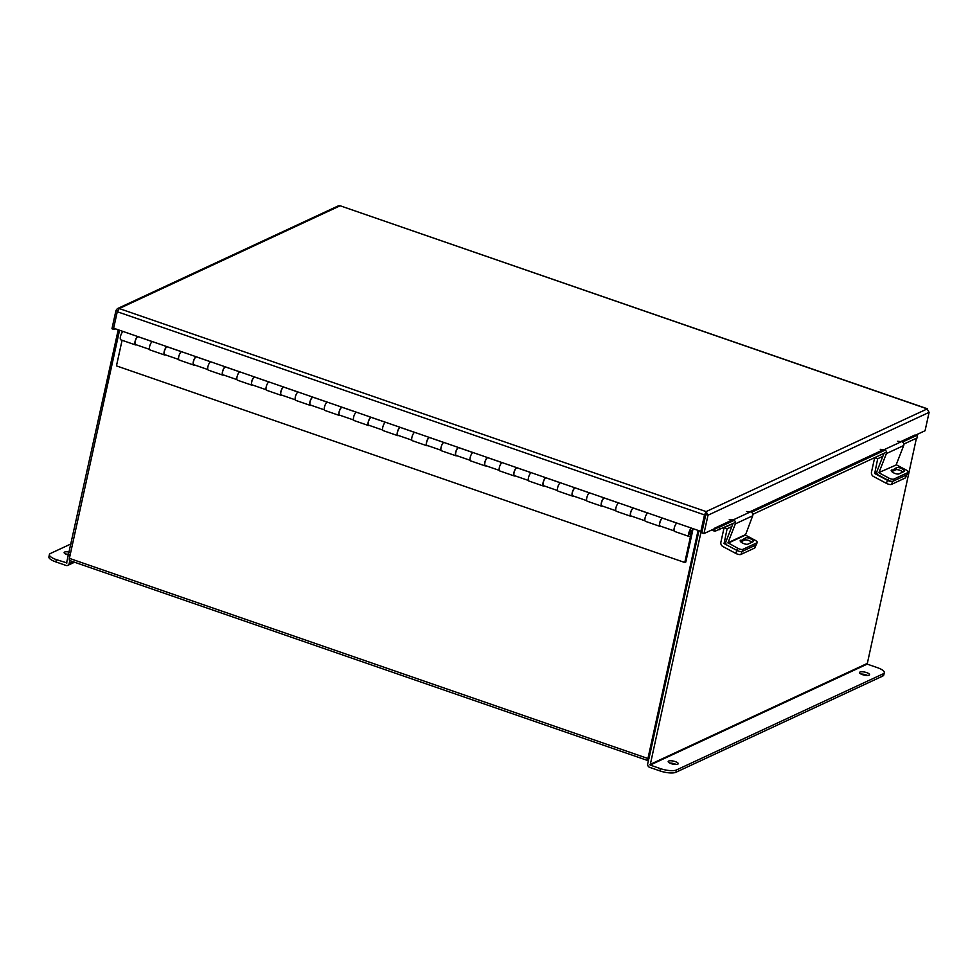 <?xml version="1.0" encoding="UTF-8"?>
<svg xmlns="http://www.w3.org/2000/svg" width="978" height="978" viewBox="0 0 978 978"><rect width="100%" height="100%" fill="white"/><g stroke="black" fill="none" stroke-linecap="round" stroke-linejoin="round"><path stroke-width="1.47" d="M119.548 330.246L69.389 558.365A2.885 1.002 -70.9 0 0 69.658 560.528L648.194 760.688A2.885 1.002 109.1 0 0 648.377 760.713M648.194 760.688A2.885 1.002 109.1 0 1 647.937 758.525L698.096 530.406M649.001 758.366L698.952 530.699L647.705 763.781A2.885 2.567 -114.9 0 0 649.673 767.351L659.869 770.884L660.37 768.598L650.174 765.065L867.18 664.123L916.435 438.217M705.603 513.915L706.128 511.592L704.502 514.905L705.529 514.428L701.911 530.895L700.884 531.372L704.502 514.905L117.262 311.725L119.23 308.547L117.384 308.632L116.003 310.381L111.957 328.755L114.133 329.513L115.538 328.865M122.079 340.283L116.455 365.882L684.783 562.509L685.798 562.032L692.534 531.372A4.487 1.565 109.1 0 0 692.583 528.499M684.783 562.509L691.519 531.849A2.054 0.721 109.1 0 0 691.336 530.308A2.054 0.721 109.1 0 0 689.991 532.008A2.054 0.721 109.1 0 0 689.991 534.184A2.054 0.721 109.1 0 0 690.59 533.878L689.71 533.572M137.715 336.53A4.487 1.565 109.1 0 0 135.184 340.967A4.487 1.565 109.1 0 0 135.441 344.904A4.487 1.565 109.1 0 0 136.162 344.757M135.441 344.904L120.869 339.867A4.487 1.565 -70.9 0 1 120.612 335.931A4.487 1.565 -70.9 0 1 123.142 331.493M152.287 341.579A4.487 1.565 109.1 0 0 149.756 346.004A4.487 1.565 109.1 0 0 150.013 349.953L164.585 354.99A4.487 1.565 109.1 0 0 165.306 354.843M166.859 346.615A4.487 1.565 109.1 0 0 164.328 351.053A4.487 1.565 109.1 0 0 164.585 354.99M181.431 351.664A4.487 1.565 109.1 0 0 178.901 356.09A4.487 1.565 109.1 0 0 179.157 360.026L193.73 365.075A4.487 1.565 109.1 0 0 194.451 364.916M196.003 356.701A4.487 1.565 109.1 0 0 193.473 361.139A4.487 1.565 109.1 0 0 193.73 365.075M210.576 361.738A4.487 1.565 109.1 0 0 208.045 366.175A4.487 1.565 109.1 0 0 208.302 370.112L222.874 375.161A4.487 1.565 109.1 0 0 223.595 375.002M225.148 366.787A4.487 1.565 109.1 0 0 222.617 371.212A4.487 1.565 109.1 0 0 222.874 375.161M239.72 371.823A4.487 1.565 109.1 0 0 237.189 376.261A4.487 1.565 109.1 0 0 237.446 380.197L252.018 385.234A4.487 1.565 109.1 0 0 252.74 385.087M254.304 376.872A4.487 1.565 109.1 0 0 251.762 381.298A4.487 1.565 109.1 0 0 252.018 385.234M268.877 381.909A4.487 1.565 109.1 0 0 266.334 386.347A4.487 1.565 109.1 0 0 266.591 390.283L281.163 395.32A4.487 1.565 109.1 0 0 281.884 395.173M283.449 386.946A4.487 1.565 109.1 0 0 280.906 391.383A4.487 1.565 109.1 0 0 281.163 395.32M298.021 391.995A4.487 1.565 109.1 0 0 295.478 396.42A4.487 1.565 109.1 0 0 295.735 400.369L310.307 405.405A4.487 1.565 109.1 0 0 311.028 405.259M312.593 397.031A4.487 1.565 109.1 0 0 310.05 401.469A4.487 1.565 109.1 0 0 310.307 405.405M327.165 402.08A4.487 1.565 109.1 0 0 324.623 406.506A4.487 1.565 109.1 0 0 324.879 410.442L339.452 415.491A4.487 1.565 109.1 0 0 340.173 415.332M341.738 407.117A4.487 1.565 109.1 0 0 339.195 411.555A4.487 1.565 109.1 0 0 339.452 415.491M356.31 412.154A4.487 1.565 109.1 0 0 353.767 416.591A4.487 1.565 109.1 0 0 354.024 420.528L368.596 425.577A4.487 1.565 109.1 0 0 369.317 425.418M370.882 417.203A4.487 1.565 109.1 0 0 368.339 421.64A4.487 1.565 109.1 0 0 368.596 425.577M385.454 422.239A4.487 1.565 109.1 0 0 382.911 426.677A4.487 1.565 109.1 0 0 383.168 430.613L397.74 435.65A4.487 1.565 109.1 0 0 398.462 435.503M400.026 427.288A4.487 1.565 109.1 0 0 397.484 431.714A4.487 1.565 109.1 0 0 397.74 435.65M414.599 432.325A4.487 1.565 109.1 0 0 412.056 436.763A4.487 1.565 109.1 0 0 412.313 440.699L426.885 445.736A4.487 1.565 109.1 0 0 427.606 445.589M429.171 437.374A4.487 1.565 109.1 0 0 426.628 441.799A4.487 1.565 109.1 0 0 426.885 445.736M443.743 442.411A4.487 1.565 109.1 0 0 441.2 446.848A4.487 1.565 109.1 0 0 441.469 450.785L456.041 455.821A4.487 1.565 109.1 0 0 456.75 455.675M458.315 447.447A4.487 1.565 109.1 0 0 455.772 451.885A4.487 1.565 109.1 0 0 456.041 455.821M472.887 452.496A4.487 1.565 109.1 0 0 470.345 456.922A4.487 1.565 109.1 0 0 470.614 460.87L485.186 465.907A4.487 1.565 109.1 0 0 485.895 465.748M487.46 457.533A4.487 1.565 109.1 0 0 484.917 461.971A4.487 1.565 109.1 0 0 485.186 465.907M502.032 462.582A4.487 1.565 109.1 0 0 499.489 467.007A4.487 1.565 109.1 0 0 499.758 470.944L514.33 475.993A4.487 1.565 109.1 0 0 515.039 475.834M516.604 467.618A4.487 1.565 109.1 0 0 514.061 472.056A4.487 1.565 109.1 0 0 514.33 475.993M531.176 472.655A4.487 1.565 109.1 0 0 528.633 477.093A4.487 1.565 109.1 0 0 528.902 481.029L543.475 486.078A4.487 1.565 109.1 0 0 544.184 485.919M545.748 477.704A4.487 1.565 109.1 0 0 543.206 482.13A4.487 1.565 109.1 0 0 543.475 486.078M560.321 482.741A4.487 1.565 109.1 0 0 557.778 487.178A4.487 1.565 109.1 0 0 558.047 491.115L572.619 496.152A4.487 1.565 109.1 0 0 573.328 496.005M574.893 487.79A4.487 1.565 109.1 0 0 572.35 492.215A4.487 1.565 109.1 0 0 572.619 496.152M589.465 492.826A4.487 1.565 109.1 0 0 586.922 497.264A4.487 1.565 109.1 0 0 587.191 501.201L601.763 506.237A4.487 1.565 109.1 0 0 602.472 506.091M604.037 497.863A4.487 1.565 109.1 0 0 601.494 502.301A4.487 1.565 109.1 0 0 601.763 506.237M618.609 502.912A4.487 1.565 109.1 0 0 616.067 507.337A4.487 1.565 109.1 0 0 616.336 511.286L630.908 516.323A4.487 1.565 109.1 0 0 631.629 516.176M633.182 507.949A4.487 1.565 109.1 0 0 630.639 512.386A4.487 1.565 109.1 0 0 630.908 516.323M647.754 512.998A4.487 1.565 109.1 0 0 645.211 517.423A4.487 1.565 109.1 0 0 645.48 521.36L660.052 526.409A4.487 1.565 109.1 0 0 660.773 526.25M662.326 518.034A4.487 1.565 109.1 0 0 659.795 522.472A4.487 1.565 109.1 0 0 660.052 526.409M690.59 533.878L690.517 535.797A4.487 1.565 109.1 0 1 689.197 536.494L674.624 531.445A4.487 1.565 109.1 0 1 674.368 527.509A4.487 1.565 109.1 0 1 676.898 523.071M691.47 528.12A4.487 1.565 109.1 0 0 688.94 532.545A4.487 1.565 109.1 0 0 689.197 536.494M149.548 349.378L135.563 344.549A4.108 1.43 -70.9 0 1 135.355 340.833A4.108 1.43 -70.9 0 1 137.751 336.823A4.108 1.43 -70.9 0 1 138.253 336.774L152.238 341.615M178.693 359.464L164.707 354.635A4.108 1.43 -70.9 0 1 164.5 350.906A4.108 1.43 -70.9 0 1 166.896 346.909A4.108 1.43 -70.9 0 1 167.397 346.86L181.382 351.701M207.837 369.55L193.852 364.721A4.108 1.43 -70.9 0 1 193.644 360.992A4.108 1.43 -70.9 0 1 196.04 356.994A4.108 1.43 -70.9 0 1 196.541 356.946L210.527 361.774M236.982 379.635L222.996 374.794A4.108 1.43 -70.9 0 1 222.788 371.078A4.108 1.43 -70.9 0 1 225.184 367.08A4.108 1.43 -70.9 0 1 225.686 367.031L239.671 371.86M266.126 389.721L252.141 384.88A4.108 1.43 -70.9 0 1 251.933 381.163A4.108 1.43 -70.9 0 1 254.329 377.166A4.108 1.43 -70.9 0 1 254.83 377.105L268.816 381.946M295.27 399.806L281.285 394.965A4.108 1.43 -70.9 0 1 281.077 391.249A4.108 1.43 -70.9 0 1 283.473 387.251A4.108 1.43 -70.9 0 1 283.975 387.19L297.96 392.031M324.415 409.88L310.429 405.051A4.108 1.43 -70.9 0 1 310.222 401.322A4.108 1.43 -70.9 0 1 312.618 397.325A4.108 1.43 -70.9 0 1 313.119 397.276L327.104 402.117M353.559 419.965L339.574 415.137A4.108 1.43 -70.9 0 1 339.366 411.408A4.108 1.43 -70.9 0 1 341.762 407.41A4.108 1.43 -70.9 0 1 342.263 407.361L356.249 412.19M382.704 430.051L368.73 425.21A4.108 1.43 -70.9 0 1 368.51 421.494A4.108 1.43 -70.9 0 1 370.906 417.496A4.108 1.43 -70.9 0 1 371.408 417.447L385.393 422.276M411.848 440.137L397.875 435.296A4.108 1.43 -70.9 0 1 397.667 431.579A4.108 1.43 -70.9 0 1 400.051 427.582A4.108 1.43 -70.9 0 1 400.564 427.52L414.538 432.362M440.992 450.222L427.019 445.381A4.108 1.43 -70.9 0 1 426.811 441.665A4.108 1.43 -70.9 0 1 429.208 437.667A4.108 1.43 -70.9 0 1 429.709 437.606L443.682 442.447M470.137 460.296L456.164 455.467A4.108 1.43 -70.9 0 1 455.956 451.75A4.108 1.43 -70.9 0 1 458.352 447.741A4.108 1.43 -70.9 0 1 458.853 447.692L472.826 452.533M499.281 470.381L485.308 465.552A4.108 1.43 -70.9 0 1 485.1 461.824A4.108 1.43 -70.9 0 1 487.496 457.826A4.108 1.43 -70.9 0 1 487.998 457.777L501.971 462.606M528.426 480.467L514.452 475.626A4.108 1.43 -70.9 0 1 514.245 471.909A4.108 1.43 -70.9 0 1 516.641 467.912A4.108 1.43 -70.9 0 1 517.142 467.863L531.115 472.692M557.57 490.553L543.597 485.711A4.108 1.43 -70.9 0 1 543.389 481.995A4.108 1.43 -70.9 0 1 545.785 477.997A4.108 1.43 -70.9 0 1 546.286 477.936L560.26 482.777M586.714 500.638L572.741 495.797A4.108 1.43 -70.9 0 1 572.533 492.081A4.108 1.43 -70.9 0 1 574.93 488.083A4.108 1.43 -70.9 0 1 575.431 488.022L589.404 492.863M615.859 510.724L601.886 505.883A4.108 1.43 -70.9 0 1 601.678 502.166A4.108 1.43 -70.9 0 1 604.074 498.169A4.108 1.43 -70.9 0 1 604.575 498.108L618.548 502.949M645.003 520.797L631.03 515.968A4.108 1.43 -70.9 0 1 630.822 512.24A4.108 1.43 -70.9 0 1 633.218 508.242A4.108 1.43 -70.9 0 1 633.72 508.193L647.693 513.034M674.16 530.883L660.174 526.054A4.108 1.43 -70.9 0 1 659.967 522.325A4.108 1.43 -70.9 0 1 662.363 518.328A4.108 1.43 -70.9 0 1 662.864 518.279L676.837 523.108M114.365 328.461L114.133 329.513M915.066 435.381L925.066 430.736L929.1 412.361L927.058 408.828L340.161 205.771L927.437 408.804L706.128 511.592L708.011 515.198L703.964 533.572L733.06 520.149M929.1 412.361L708.011 515.198L705.835 514.452L701.788 532.827L703.964 533.572M116.003 310.381L117.531 310.918M117.384 308.632L338.388 205.832L340.161 205.771L119.23 308.547L706.128 511.592M117.262 311.725L113.644 328.205L700.884 531.372M901.704 441.701L914.895 435.039L900.799 441.591M712.473 529.624A2.751 2.445 -114.9 0 0 715.334 531.054L714.686 528.695M915.237 435.406L916.875 435.357L902.498 442.032M917.181 435.137L917.523 437.716L903.843 444.073M886.52 452.129L752.828 514.33M735.505 522.386L715.48 531.03M714.82 528.67L719.05 527.374L719.71 529.734M885.188 450.088L751.483 512.289M734.16 520.345L719.05 527.374M732.987 523.585L724.075 527.729L720.896 542.179A3.716 3.301 -114.9 0 0 722.925 546.555L735.749 553.389L736.911 550.394L724.087 543.572L725.749 542.802M731.813 526.592L727.106 528.78L724.087 543.572M724.075 527.729L727.106 528.78M756.067 544.942L754.979 547.717A4.108 1.443 -158.7 0 1 754.613 548.059L740.921 554.428A4.108 1.443 -158.7 0 1 735.749 553.389M728.121 543.157L745.444 535.1L752.681 515.797L735.358 523.853L727.974 542.766L737.742 548.279L736.911 550.394A4.108 1.443 21.3 0 0 742.094 551.445A4.108 1.443 -158.7 0 1 736.911 550.394L727.29 545.284A2.726 2.421 -114.9 0 1 725.92 541.665L732.999 523.548M754.613 548.059L755.786 545.076L742.094 551.445L740.921 554.428M884.002 453.34L874.674 457.68L871.496 472.129A3.716 3.301 -114.9 0 0 873.525 476.506L886.349 483.328L887.511 480.345L874.687 473.523L876.765 472.557M882.828 456.347L877.706 458.731L874.687 473.523M874.674 457.68L877.706 458.731M906.667 474.892L905.579 477.667A4.108 1.443 -158.7 0 1 905.212 478.01L891.52 484.379A4.108 1.443 -158.7 0 1 886.349 483.328M887.511 480.345A4.108 1.443 21.3 0 0 892.694 481.396L891.52 484.379M905.212 478.01L906.386 475.027L892.694 481.396M745.444 535.1L755.065 540.223A4.108 1.443 21.3 0 1 757.18 542.509A4.108 1.443 21.3 0 1 756.813 542.863L742.925 549.318L742.094 551.445L755.994 544.978L756.813 542.863M740.798 541.861L744.698 540.052A4.364 1.528 -158.7 0 1 748.158 540.308A4.364 1.528 -158.7 0 1 751.837 542.313M757.18 542.509L756.349 544.636A4.108 1.443 -158.7 0 1 755.994 544.978M740.59 540.211A4.364 1.528 21.3 0 0 740.212 540.577A4.364 1.528 21.3 0 0 743.072 543.316A4.364 1.528 21.3 0 0 747.95 544.123L752.877 541.836A4.364 1.528 21.3 0 0 753.256 541.457A4.364 1.528 21.3 0 0 750.395 538.731A4.364 1.528 21.3 0 0 745.529 537.924L740.248 541.115M737.742 548.279A4.108 1.443 21.3 0 0 742.925 549.318M735.358 523.853A2.726 2.421 -114.9 0 0 733.06 519.954L729.27 519.587M746.581 511.531L750.383 511.897A2.726 2.421 65.1 0 1 752.681 515.797M896.313 464.464L903.709 445.54L886.386 453.596L878.99 472.521L896.459 464.856L878.99 472.521M884.026 453.291L876.936 471.42A2.726 2.421 -114.9 0 0 878.317 475.027L887.938 480.149L888.77 478.022L879.136 472.9M896.459 464.856L906.08 469.966A4.108 1.443 21.3 0 1 908.207 472.264A4.108 1.443 21.3 0 1 907.841 472.606L893.941 479.073L893.11 481.2A4.108 1.443 -158.7 0 1 887.938 480.149M891.814 471.616L895.714 469.795A4.364 1.528 -158.7 0 1 899.185 470.063A4.364 1.528 -158.7 0 1 902.865 472.068M908.207 472.264L907.376 474.391A4.108 1.443 -158.7 0 1 907.009 474.733L893.11 481.2M891.618 469.966A4.364 1.528 21.3 0 0 891.227 470.332A4.364 1.528 21.3 0 0 894.088 473.071A4.364 1.528 21.3 0 0 898.965 473.878L903.892 471.579A4.364 1.528 21.3 0 0 904.283 471.213A4.364 1.528 21.3 0 0 901.423 468.486A4.364 1.528 21.3 0 0 896.545 467.667L891.264 470.87M888.77 478.022A4.108 1.443 21.3 0 0 893.941 479.073M886.386 453.596A2.726 2.421 -114.9 0 0 884.088 449.709L880.286 449.342M897.608 441.286L901.398 441.653A2.726 2.421 65.1 0 1 903.709 445.54M68.692 555.101A5.135 1.54 -167.6 0 1 64.145 552.533A5.135 1.54 -167.6 0 1 64.609 552.069A5.135 1.54 -167.6 0 1 69.34 552.105M66.969 562.925L56.321 559.612L55.819 561.898L66.015 565.431A2.885 2.567 -114.9 0 0 69.157 563.621L69.829 560.59M66.516 563.132L118.228 329.794M65.673 554.074A5.135 1.54 -167.6 0 1 68.839 554.404M55.819 561.898A12.335 3.692 -167.6 0 1 48.9 556.861L49.401 554.575A12.335 3.692 12.4 0 0 56.321 559.612M49.401 554.575A12.335 3.692 12.4 0 1 50.526 553.438L71.162 543.841M861.056 674.05A5.135 1.54 -167.6 0 1 867.523 675.48M859.992 672.045A5.135 1.54 -167.6 0 1 865.799 672.351A5.135 1.54 -167.6 0 1 869.552 674.722A5.135 1.54 -167.6 0 1 869.087 675.187A5.135 1.54 -167.6 0 1 863.281 674.893A5.135 1.54 -167.6 0 1 859.528 672.522A5.135 1.54 -167.6 0 1 859.992 672.045M669.722 763.06A5.135 1.54 -167.6 0 1 676.189 764.478M668.659 761.043A5.135 1.54 -167.6 0 1 674.453 761.349A5.135 1.54 -167.6 0 1 678.219 763.72A5.135 1.54 -167.6 0 1 677.754 764.197A5.135 1.54 -167.6 0 1 671.947 763.891A5.135 1.54 -167.6 0 1 668.194 761.52A5.135 1.54 -167.6 0 1 668.659 761.043M701.177 531.237L650.174 765.065M917.132 435.1L917.291 434.354M867.18 664.123L877.376 667.644A12.335 3.692 12.4 0 1 884.295 672.681A12.335 3.692 12.4 0 1 883.171 673.818L676.434 769.979L675.932 772.278A12.335 3.692 -167.6 0 1 659.869 770.884M884.295 672.681L883.782 674.979A12.335 3.692 -167.6 0 1 882.669 676.104L675.932 772.278M660.37 768.598A12.335 3.692 12.4 0 0 676.434 769.979M647.937 758.525L69.389 558.365M690.236 531.409L691.519 531.849M883.476 449.648L749.771 511.836M732.449 519.893L714.343 528.328M750.688 511.946L884.088 449.904M917.523 437.716L916.875 435.357M725.749 542.374L723.928 543.23M876.777 472.129L874.528 473.169M745.297 534.709L727.974 542.766M750.383 511.897L733.06 519.954M744.698 540.052L745.529 537.924M907.009 474.733L907.841 472.606M901.398 441.653L884.088 449.709M895.714 469.795L896.545 467.667M69.157 563.621L73.179 561.751M866.887 663.597L649.881 764.539M882.669 676.104L883.171 673.818M74.548 562.228L67.812 565.357"/></g></svg>
